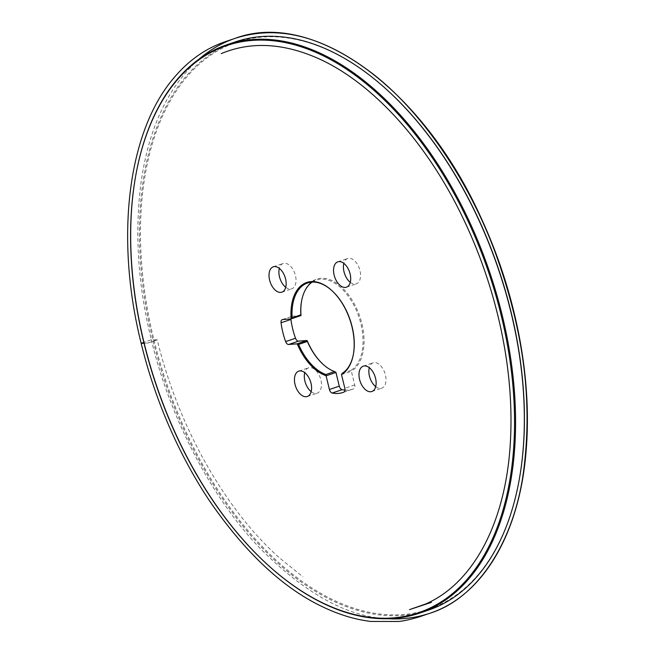 <?xml version="1.0" encoding="UTF-8"?>
<svg xmlns="http://www.w3.org/2000/svg" width="655" height="655" viewBox="0 0 655 655"><rect width="100%" height="100%" fill="white"/><g stroke="black" fill="none" stroke-linecap="round" stroke-linejoin="round"><path stroke-width="0.49" stroke-dasharray="3.27 2.46" d="M335.917 372.31A49.305 28.91 71.3 0 1 323.537 364.761M345.005 390.093A53.415 31.325 -108.7 0 0 352.685 389.168A53.415 31.325 -108.7 0 0 353.725 388.783A3.881 2.276 71.3 0 0 354.723 384.952L351.383 371.27A1.212 0.712 71.3 0 1 351.358 371.123L351.064 370.304A48.568 28.476 -108.7 0 0 360.864 323.783A48.568 28.476 -108.7 0 0 320.467 279.169A48.568 28.476 -108.7 0 0 316.308 280.012A48.568 28.476 -108.7 0 0 312.14 282.1M301.718 300.317A49.305 28.91 71.3 0 1 320.852 278.269A49.305 28.91 71.3 0 1 361.871 323.562A49.305 28.91 71.3 0 1 351.358 371.123M300.923 315.554L292.466 316.201A3.881 2.276 71.3 0 0 292.13 316.275A3.881 2.276 71.3 0 0 290.885 318.911M350.269 282.321A13.378 7.844 -108.7 0 0 356.295 283.844A13.378 7.844 -108.7 0 0 359.431 268.656A13.378 7.844 -108.7 0 0 347.707 258.504A13.378 7.844 -108.7 0 0 346.659 259.012A13.378 7.844 -108.7 0 0 343.859 263.375M311.166 391.625A13.378 7.844 -108.7 0 0 317.184 393.156A13.378 7.844 -108.7 0 0 320.328 377.96A13.378 7.844 -108.7 0 0 308.603 367.807A13.378 7.844 -108.7 0 0 307.547 368.315A13.378 7.844 -108.7 0 0 304.747 372.679M518.989 480.975A299.351 175.532 71.3 0 1 229.045 506.315A299.351 175.532 71.3 0 1 212.908 53.726A299.351 175.532 71.3 0 1 386.335 89.26M285.736 287.291A13.378 7.844 -108.7 0 0 291.753 288.822A13.378 7.844 -108.7 0 0 294.889 273.634A13.378 7.844 -108.7 0 0 283.173 263.474A13.378 7.844 -108.7 0 0 282.117 263.99A13.378 7.844 -108.7 0 0 279.317 268.353M375.708 386.647A13.378 7.844 -108.7 0 0 381.726 388.178A13.378 7.844 -108.7 0 0 384.862 372.99A13.378 7.844 -108.7 0 0 373.145 362.829A13.378 7.844 -108.7 0 0 372.089 363.345A13.378 7.844 -108.7 0 0 369.289 367.701M231.297 43.369A300.08 175.958 -108.7 0 0 212.064 53.26A300.08 175.958 -108.7 0 0 171.413 399.689A300.08 175.958 -108.7 0 0 423.728 611.623M198.858 59.269C167.991 87.025 148.726 128.102 141.054 182.499C134.521 233.082 137.951 285.514 151.346 339.789L143.805 342.344L151.346 339.789L157.257 339.839L147.383 343.179L144.043 343.302C148.161 342.974 152.566 341.82 157.249 339.839C177.931 425.619 224.141 508.272 278.915 557.438L303.019 576.883M341.509 374.619L351.383 371.27M351.064 370.304L344.022 372.687M354.723 384.952L344.849 388.3M343.85 392.124L353.725 388.783M282.592 319.55L292.466 316.201M157.249 339.839L151.346 339.789C168.793 414.222 209.747 495.958 259.462 547.695C305.034 593.717 347.977 617.387 388.309 618.705M342.819 392.517L352.685 389.168M282.256 319.615L292.13 316.275M311.706 281.576L316.308 280.012M307.31 396.496L317.184 393.156M298.729 371.148L308.603 367.807M281.879 292.171L291.753 288.822M273.299 266.822L283.173 263.474M346.421 287.193L356.295 283.844M337.833 261.844L347.707 258.504M371.852 391.518L381.726 388.178M363.271 366.17L373.145 362.829"/><path stroke-width="0.98" d="M323.103 364.368L323.537 364.761A49.305 28.91 71.3 0 1 307.105 340.494L307.342 341.468A48.568 28.476 -108.7 0 0 323.103 364.368A48.568 28.476 -108.7 0 0 334.599 371.573L335.917 372.31A1.212 0.712 71.3 0 1 335.958 372.466L339.29 386.147A3.881 2.276 71.3 0 0 342.082 389.684A53.415 31.325 -108.7 0 0 345.005 390.093M301.013 315.538L291.139 318.879L292.105 317.814L300.85 314.85L301.013 315.538A49.305 28.91 71.3 0 1 301.718 300.317L301.611 300.891A48.568 28.476 -108.7 0 0 300.85 314.85L301.013 315.538A1.212 0.712 71.3 0 1 300.923 315.554L291.049 318.895A1.212 0.712 -108.7 0 0 291.139 318.879A49.305 28.91 71.3 0 1 310.978 281.617A49.305 28.91 71.3 0 1 331.487 290.239A49.305 28.91 71.3 0 1 351.997 326.902A49.305 28.91 71.3 0 1 353.307 354.674A49.305 28.91 71.3 0 1 341.484 374.464A1.212 0.712 -108.7 0 0 341.509 374.619L344.849 388.3A3.881 2.276 -108.7 0 1 343.85 392.124A53.415 31.325 71.3 0 1 342.819 392.517A53.415 31.325 71.3 0 1 332.208 393.025A3.881 2.276 -108.7 0 1 329.416 389.488L326.084 375.806A1.212 0.712 -108.7 0 0 326.043 375.659A49.305 28.91 71.3 0 1 297.231 343.842A1.212 0.712 -108.7 0 0 297.133 343.834L288.667 344.489A3.881 2.276 -108.7 0 1 285.645 341.607A53.415 31.325 71.3 0 1 281.052 322.784A3.881 2.276 -108.7 0 1 282.256 319.615A3.881 2.276 -108.7 0 1 282.592 319.55L291.049 318.895M297.133 343.834L307.007 340.494L298.541 341.149A3.881 2.276 71.3 0 1 295.52 338.258A53.415 31.325 -108.7 0 1 290.926 319.444A3.881 2.276 71.3 0 1 290.885 318.911M343.859 263.375A13.378 7.844 -108.7 0 0 350.269 282.321M304.747 372.679A13.378 7.844 -108.7 0 0 311.166 391.625M386.335 89.26A299.351 175.532 71.3 0 1 386.556 89.457A299.351 175.532 71.3 0 1 519.038 480.688A299.351 175.532 71.3 0 1 518.989 480.975M279.317 268.353A13.378 7.844 -108.7 0 0 285.736 287.291M369.289 367.701A13.378 7.844 -108.7 0 0 375.708 386.647M347.469 286.677A13.378 7.844 71.3 0 1 346.421 287.193A13.378 7.844 71.3 0 1 335.032 277.966A13.378 7.844 71.3 0 1 336.785 262.352A13.378 7.844 71.3 0 1 337.833 261.844A13.378 7.844 71.3 0 1 349.221 271.072A13.378 7.844 71.3 0 1 347.469 286.677M308.366 395.988A13.378 7.844 71.3 0 1 307.31 396.496A13.378 7.844 71.3 0 1 295.929 387.269A13.378 7.844 71.3 0 1 297.681 371.663A13.378 7.844 71.3 0 1 298.729 371.148A13.378 7.844 71.3 0 1 310.11 380.375A13.378 7.844 71.3 0 1 308.366 395.988M442.109 601.265A299.351 175.532 -108.7 0 0 425.889 148.554A299.351 175.532 -108.7 0 0 135.978 174.312A299.351 175.532 -108.7 0 0 268.468 565.543A299.351 175.532 -108.7 0 0 442.109 601.265M282.927 291.655A13.378 7.844 71.3 0 1 281.879 292.171A13.378 7.844 71.3 0 1 270.499 282.944A13.378 7.844 71.3 0 1 272.243 267.33A13.378 7.844 71.3 0 1 273.299 266.822A13.378 7.844 71.3 0 1 284.679 276.042A13.378 7.844 71.3 0 1 282.927 291.655M372.9 391.01A13.378 7.844 71.3 0 1 371.852 391.518A13.378 7.844 71.3 0 1 360.471 382.299A13.378 7.844 71.3 0 1 362.215 366.685A13.378 7.844 71.3 0 1 363.271 366.17A13.378 7.844 71.3 0 1 374.652 375.397A13.378 7.844 71.3 0 1 372.9 391.01M423.728 611.623A300.08 175.958 -108.7 0 0 428.141 610.239A300.08 175.958 -108.7 0 0 451.713 598.776A300.08 175.958 -108.7 0 0 518.94 481.253A300.08 175.958 -108.7 0 0 386.123 89.072A300.08 175.958 -108.7 0 0 235.636 41.789A300.08 175.958 -108.7 0 0 231.297 43.369M442.96 601.74A300.08 175.958 71.3 0 1 419.38 613.203A300.08 175.958 71.3 0 1 268.894 565.928A300.08 175.958 71.3 0 1 136.084 173.739A300.08 175.958 71.3 0 1 226.884 44.761A300.08 175.958 71.3 0 1 482.203 251.635A300.08 175.958 71.3 0 1 442.96 601.74M292.105 317.814A48.568 28.476 71.3 0 1 307.555 282.976A48.568 28.476 71.3 0 1 311.714 282.133A48.568 28.476 71.3 0 1 331.913 290.632A48.568 28.476 71.3 0 1 352.12 326.747A48.568 28.476 71.3 0 1 353.413 354.109A48.568 28.476 71.3 0 1 342.319 373.26L341.484 374.464M326.043 375.659L325.854 374.529A48.568 28.476 71.3 0 1 298.598 344.432L297.231 343.842M312.14 282.1A48.568 28.476 -108.7 0 0 301.611 300.891M388.309 618.705C402.383 619.589 416.22 617.788 429.811 613.285C481.621 596.32 517.99 536.576 525.629 456.445C529.24 419.724 527.332 380.915 519.906 340.002C512.112 297.755 499.135 256.965 480.967 217.624C423.138 89.031 313.696 8.949 235.112 38.358L225.394 41.65C205.801 48.314 188.73 60.293 174.165 77.577C127.823 131.164 114.699 237.446 141.161 343.318L144.043 343.302L143.805 342.344L141.161 343.318C154.113 396.791 177.341 452.49 209.272 500.477C244.389 551.575 281.429 586.667 320.401 605.752C337.874 614.349 354.715 619.581 370.935 621.448L398.69 621.456C406.387 620.875 420.829 616.502 420.911 616.298L429.811 613.285C477.593 598.596 514.814 541.358 523.836 469.16C532.384 400.557 524.041 333.174 496.236 255.278C468.71 178.905 418.553 107.027 367.93 70.191C321.056 35.542 276.787 24.931 235.112 38.358C222.201 42.69 210.116 49.657 198.858 59.269M344.022 372.687L342.319 373.26M342.082 389.684L332.208 393.025M329.416 389.488L339.29 386.147M335.958 372.466L326.084 375.806M325.854 374.529L334.599 371.573M307.342 341.468L298.598 344.432M298.541 341.149L288.667 344.489M285.645 341.607L295.52 338.258M290.926 319.444L281.052 322.784M235.636 41.789L226.884 44.761M428.141 610.239L419.38 613.203M386.556 89.457L386.123 89.072M519.038 480.688L518.94 481.253M268.468 565.543L268.894 565.928M135.978 174.312L136.084 173.739M307.555 282.976L311.706 281.576M353.413 354.109L353.307 354.674M331.913 290.632L331.487 290.239M221.21 53.612L221.21 53.612C249.047 42.01 279.423 42.796 312.32 55.978C368.88 78.51 426.249 140.465 463.584 219.327C480.246 254.304 492.675 290.746 500.87 328.654C509.303 368.151 512.472 406.034 510.368 442.297C506.004 521.634 473.753 583.146 425.57 604.025L409.498 609.625L431.383 602.387"/></g></svg>

